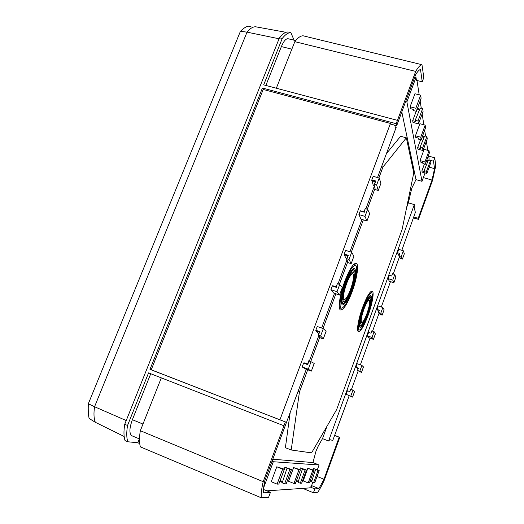 <?xml version="1.0" encoding="UTF-8"?>
<svg xmlns="http://www.w3.org/2000/svg" width="524" height="524" viewBox="0 0 524 524"><rect width="100%" height="100%" fill="white"/><g stroke="black" fill="none" stroke-linecap="round" stroke-linejoin="round"><path stroke-width="0.79" d="M351.781 291.429C356.405 277.989 357.794 269.349 355.934 265.504C353.425 264.45 349.822 269.853 345.146 281.716C340.115 295.032 338.458 308.97 341.818 308.086C344.609 307.038 347.929 301.49 351.781 291.429M351.335 290.774C355.613 278.185 356.667 270.685 354.506 268.262C352.226 268.386 349.272 273.109 345.63 282.429C341.373 294.999 340.266 302.531 342.316 305.027C344.661 305.02 347.667 300.272 351.335 290.774M351.1 290.427C354.807 279.626 355.868 272.814 354.283 269.998C352.272 269.421 349.469 273.692 345.892 282.803C341.799 295.012 340.895 301.909 343.174 303.507C345.349 302.879 347.995 298.523 351.1 290.427M350.805 290.001C354.257 279.836 355.108 273.777 353.366 271.838C351.519 271.943 349.135 275.755 346.207 283.268C342.775 293.388 341.89 299.459 343.534 301.477C345.421 301.483 347.844 297.658 350.805 290.001M350.51 289.562C353.294 281.467 354.132 276.272 353.012 273.98C351.493 273.364 349.325 276.613 346.528 283.733C343.351 293.237 342.683 298.51 344.537 299.551C346.2 298.935 348.191 295.608 350.51 289.562M352.076 291.848C357.086 278.493 359.254 263.749 356.091 263.251C353.209 263.389 349.449 269.388 344.818 281.237C339.716 294.796 337.672 309.291 340.593 309.985C343.587 309.959 347.419 303.913 352.076 291.848M367.9 315.009C371.896 303.363 373.219 296.027 371.883 292.982C369.924 292.313 366.924 297.206 362.883 307.66C358.658 319.031 356.929 330.664 359.431 330.002C361.652 329.085 364.475 324.081 367.9 315.009M367.56 314.511C371.221 303.737 372.276 297.377 370.723 295.425C368.929 295.615 366.44 299.879 363.25 308.204C359.602 318.965 358.514 325.345 359.988 327.349C361.822 327.238 364.35 322.961 367.56 314.511M367.383 314.249C370.573 304.922 371.601 299.139 370.461 296.898C368.883 296.564 366.545 300.422 363.44 308.485C359.955 318.854 359.032 324.697 360.669 326.02C362.392 325.45 364.632 321.526 367.383 314.249M367.16 313.922C370.114 305.217 370.966 300.088 369.708 298.529C368.261 298.687 366.25 302.119 363.682 308.833C360.741 317.498 359.864 322.646 361.056 324.271C362.529 324.186 364.566 320.734 367.16 313.922M366.938 313.594C369.335 306.579 370.141 302.165 369.335 300.35C368.143 299.964 366.341 302.905 363.918 309.18C361.213 317.236 360.525 321.703 361.855 322.581C363.178 322.044 364.874 319.044 366.938 313.594M368.123 315.33C372.381 303.802 374.49 291.436 372.132 291.082C369.859 291.311 366.695 296.722 362.641 307.306C358.311 318.985 356.287 331.168 358.481 331.672C360.833 331.515 364.049 326.066 368.123 315.33M349.148 395.843L332.792 440.409L329.884 439.688L328.581 440.992L322.509 438.627L318.35 445.859L316.031 451.02L312.966 462.561L319.064 465.004L317.341 469.766M425.056 172.933L422.01 181.337L415.991 179.621L411.825 188.103L408.334 202.847L414.327 204.602L414.15 207.308L415.355 212.371L401.829 250.315M416.364 111.363L421.113 98.257L420.654 95.198L415.84 108.245L416.364 111.363L413.521 110.623L413.449 109.418L410.456 108.638L410.109 106.758L415.84 108.245M410.109 106.758L414.929 93.744L420.654 95.198M421.191 139.862L425.56 127.725L425.174 125.125L420.746 137.216L421.191 139.862L418.565 139.155L418.519 138.133L415.748 137.386L415.46 135.788L420.746 137.216M415.46 135.788L419.888 123.73L425.174 125.125M359.772 371.274L361.481 372.4L363.466 366.911L361.894 365.411L359.772 371.274L357.447 370.435L361.481 372.4M361.894 365.411L357.237 363.748L355.966 367.259L358.416 368.136L357.447 370.435M401.319 256.406L402.439 259.046L404.338 253.78L403.349 250.793L401.319 256.406L399 255.686L400.356 258.221L402.439 259.046M403.349 250.793L398.725 249.352L397.506 252.712L399.936 253.472L399 255.686M355.966 367.259L357.604 368.352M397.506 252.712L398.594 255.201L399.137 255.371L398.594 255.201M388.107 278.637L389.339 275.244L391.769 276.024L392.469 273.724L394.788 274.465L395.79 277.438L393.878 282.744L389.306 281.264L388.107 278.637L392.738 280.13L393.878 282.744M382.834 307.503L380.765 313.241L382.173 315.134L384.112 309.763L382.834 307.503L378.197 305.951L376.953 309.383L378.891 311.387L378.308 311.191M328.581 440.992L414.327 204.602M351.434 389.542L358.187 370.887M360.361 364.868L370.036 338.157M372.571 331.148L379.075 313.182M381.315 306.992L390.485 281.65M393.269 273.98L399.53 256.675M367.357 335.858L368.614 332.386L371.058 333.231L371.771 330.873L374.09 331.672L375.387 333.912L373.429 339.336L368.844 337.744L367.357 335.858L372.001 337.463L373.429 339.336M346.168 394.29L347.451 390.747L349.894 391.651L350.628 389.247L352.96 390.105L354.558 391.572L352.554 397.107L346.168 394.29L352.554 397.107M376.953 309.383L379.396 310.201L378.439 312.455L380.765 313.241M378.439 312.455L380.057 314.321L382.173 315.134M425.318 164.228L429.366 152.929L429.032 150.689L424.938 161.955L425.318 164.228L422.881 163.553L422.848 162.682L420.281 161.968L420.025 160.593L424.938 161.955M420.025 160.593L424.126 149.353L429.032 150.689M318.002 470.46L313.614 482.722L314.78 482.676L319.188 470.506L318.002 470.46L313.653 468.541L319.188 470.506M311.865 481.752L310.123 481.045M315.579 469.491L311.767 481.117L311.911 482.028L313.614 482.722M305.06 469.989L300.291 483.239L301.654 483.187L306.448 470.035L305.06 469.989L300.429 467.912L306.448 470.035M302.453 468.934L298.307 481.504L298.457 482.486L300.291 483.239M298.411 482.165L296.211 481.268M369.675 213.681L367.599 209.364L364.986 216.405L366.97 220.977L369.675 213.681M365.143 208.814L364.363 212.22L360.25 210.982L358.914 214.565L361.003 219.156L366.97 220.977M365.457 208.722L367.599 209.364M358.914 214.565L364.986 216.405M314.21 363.414L311.046 361.73L308.282 369.178L311.354 371.116L314.21 363.414M303.586 363.145L304.012 362.765L307.608 364.075L308.891 360.951L307.726 364.658L303.586 363.145L302.171 366.944L305.341 368.916L311.354 371.116M308.891 360.951L311.046 361.73M302.171 366.944L308.282 369.178M360.25 210.982L364.154 211.899M304.012 362.765L307.588 364.069L307.726 364.658M318.723 333.84L315.861 330.965L315.834 330.244L319.974 331.692L318.127 335.262L320.282 337.836L323.288 338.897L320.603 335.989L323.334 328.633L317.23 326.498L315.834 330.244M339.545 295.012L333.559 293.008L330.939 289.687L337.03 291.724L339.716 284.486L342.323 287.519L339.545 295.012L337.03 291.724M337.279 283.785L336.441 287.375L332.314 285.999L330.939 289.687M332.314 285.999L332.681 285.718L336.277 286.923L337.24 283.798M306.311 369.269L283.635 430.014M394.592 125.138L395.502 127.627L396.177 127.365L377.522 177.571M374.346 186.131L365.903 208.86M361.966 219.451L349.966 251.756M346.94 259.904L338.019 283.923M334.522 293.329L321.631 328.037M318.697 335.936L309.343 361.115M396.688 125.701L415.624 74.736C417.543 71.559 419.167 69.803 420.497 69.469L422.239 81.783L423.798 77.572L421.971 64.701C420.32 64.838 418.231 67.079 415.702 71.415L396.223 123.697L396.688 125.701L390.596 124.07L390.432 123.428L279.914 419.835L286.484 422.351L264.934 480.344C263.762 485.656 263.264 489.829 263.441 492.861L270.45 492.324L268.635 497.224L261.286 497.8L140.432 446.9C139.207 443.016 139.174 437.619 140.334 430.715L161.32 377.87M346.272 258.784L344.216 254.815L344.229 254.009L348.349 255.319L346.862 258.764L346.272 258.784M351.663 252.299L349.01 259.452L351.159 263.67L353.903 256.262L351.663 252.299L345.585 250.367L344.229 254.009M374.464 186.171L373.383 185.856L371.837 179.856L375.944 181.042L374.103 184.658L375.289 189.603L378.269 190.474L376.632 185.018L379.219 178.062L373.16 176.313L371.837 179.856M337.567 283.772L339.716 284.486M289.844 469.425L284.624 483.842L286.228 483.776L291.482 469.484L289.844 469.425L284.892 467.172L291.482 469.484M282.58 482.643L279.829 481.386M287.021 468.279L282.541 481.759L282.639 483.023L284.624 483.842M378.891 177.964L382.946 167.051L406.355 137.819L413.783 172.848L402.137 229.374L336.663 409.558L311.57 452.874L291.206 450.005L299.44 391.991L307.693 369.774M290.139 412.814L285.397 447.686L291.206 450.005M298.064 391.474L299.44 391.991M310.719 361.612L319.771 337.227M323.007 328.515L335.897 293.794M339.388 284.375L347.766 261.803M351.335 252.195L363.335 219.87M367.272 209.266L375.007 188.43M381.577 166.665L382.946 167.051M386.424 153.624L400.624 136.273L406.355 137.819M313.653 468.541L313.149 469.943M300.429 467.912L299.833 469.563M307.824 468.26L314.079 470.316L309.442 482.886L308.204 482.931L303.219 480.894L307.824 468.26L312.808 470.27L308.204 482.931M293.604 467.585L300.462 469.818L295.412 483.423L293.957 483.482L288.573 481.274L293.604 467.585L298.975 469.759L293.957 483.482M284.892 467.172L284.178 469.137M276.79 466.786L284.388 469.222L278.827 484.065L277.098 484.13L271.262 481.72L276.79 466.786L282.619 469.157L277.098 484.13M312.762 482.375L311.118 486.907L310.09 486.973L309.75 487.903L266.886 490.837M263.644 487.765L273.305 461.736L319.064 465.004M263.454 489.914L264.515 489.848L270.45 492.324M412.676 120.703L415.578 121.47L415.224 120.265L417.995 120.992L418.486 123.9L412.997 122.446L412.676 120.703L416.2 111.317M417.648 147.663L420.327 148.397L420.019 147.362L422.58 148.063L423.006 150.545L417.916 149.157L417.648 147.663L420.608 139.705M421.912 170.824L424.407 171.531L424.132 170.634L426.516 171.302L426.883 173.444L422.148 172.114L421.912 170.824L424.44 163.986M422.01 181.337L406.886 101.925L415.977 77.441L416.423 80.336L422.239 81.783M428.855 160.01L429.136 159.086L428.54 155.235M416.98 80.473L419.2 94.831M420.143 100.929L421.263 108.16M422.154 113.924L423.831 124.771M424.669 130.201L425.586 136.122M426.385 141.277L427.787 150.355M302.767 488.381L313.437 492.77L314.832 488.912L318.919 488.597L323.989 479.244L339.172 437.199L339.775 437.37L334.816 435.444M313.437 492.77L317.786 492.219C319.797 489.265 321.965 485.25 324.304 480.167L339.775 437.37M413.56 217.918L418.466 219.386L418.218 218.312L432.031 180.053L434.56 168.636L433.505 161.202L434.743 157.783L428.678 156.119M418.466 219.386L432.516 180.4L435.772 165.735L434.743 157.783M396.223 123.697L262.432 88.032L149.969 369.361L286.484 422.351M285.325 422.023L263.192 481.68C261.561 488.741 260.926 494.119 261.286 497.8M314.832 488.912L310.09 486.973M311.59 485.604L318.919 488.597M428.835 159.912L433.505 161.202M429.169 167.136L434.56 168.636M414.733 77.133L415.977 77.441M334.6 435.424L339.172 437.199M317.04 476.434L323.989 479.244M418.218 218.312L413.691 216.962M423.366 177.597L432.031 180.053M390.432 123.428L263.218 89.453L151.233 369.774L279.914 419.835M139.364 438.902L137.832 442.767L139.712 443.553M137.832 442.767L127.83 441.778L125.066 440.612C123.723 436.682 123.612 431.245 124.725 424.309L279.469 37.78C282.613 33.791 285.508 31.859 288.154 31.997L290.879 32.658L294.069 40.204M279.469 37.78L282.246 38.462L263.696 84.862L397.467 120.35M127.83 441.778C126.507 437.848 126.408 432.418 127.535 425.475L124.725 424.309M127.535 425.475L148.561 372.885L283.936 425.77M295.667 40.597L288.167 38.756C285.947 38.494 283.681 41.101 281.375 46.577L265.858 85.438M273.305 461.736L272.041 461.225M415.702 71.415L294.822 41.665C297.881 37.669 300.671 35.717 303.193 35.815L421.971 64.701M276.338 88.215L294.822 41.665M263.192 481.68L140.334 430.715M405.642 101.604L406.886 101.925M396.177 127.365L395.057 127.07M150.735 373.736L132.382 419.704C129.245 428.409 129.107 433.774 131.969 435.804L139.489 438.948M282.246 38.462C285.377 34.466 288.259 32.527 290.879 32.658M149.969 369.361L151.233 369.774M262.432 88.032L263.218 89.453M272.788 459.207L312.966 462.561M322.509 438.627L327.048 426.156M406.65 207.471L408.334 202.847M415.991 179.621L401.803 111.933M284.388 469.222L282.619 469.157M351.159 263.67L348.165 262.707L346.502 258.915L347.871 255.791L346.554 258.843M349.01 259.452L346.862 258.764M323.288 338.897L326.111 331.279L323.334 328.633M320.603 335.989L318.448 335.229M378.269 190.474L380.941 183.262L379.219 178.062M376.632 185.018L374.496 184.396M300.462 469.818L298.975 469.759M314.079 470.316L312.808 470.27M296.492 480.508L298.379 481.274M310.385 480.338L311.826 480.927M315.821 330.801L319.516 332.092L319.974 331.692M360.505 210.805L364.363 212.22M374.143 184.559L375.944 181.042M348.349 255.319L347.871 255.791L344.189 254.618M332.596 285.75L336.441 287.375M318.166 335.229L319.444 332.177M346.534 258.849L347.792 255.889M360.558 210.792L364.147 211.873L365.09 208.847M426.883 173.444L430.826 162.571L430.505 160.468L428.829 160.003L428.128 160.685L424.132 170.634M426.516 171.302L430.505 160.468M426.693 160.403L428.082 160.789M374.09 331.672L372.001 337.463M394.788 274.465L392.738 280.13M352.96 390.105L350.825 396.013M423.006 150.545L427.25 138.899L426.883 136.469L425.082 135.985L424.388 136.567L420.019 147.362M422.58 148.063L426.883 136.469M422.429 136.417L424.25 136.908M418.486 123.9L423.091 111.37L422.665 108.52L420.713 108.016L419.96 108.645L415.224 120.265M417.995 120.992L422.665 108.52M417.399 108.501L419.77 109.116M424.027 137.452L422.233 136.974M419.534 109.693L417.189 109.084M285.999 32.311L255.732 26.803C253.02 26.626 250.125 28.407 247.033 32.147L240.424 31.276L88.333 403.749C88.065 410.285 88.333 415.191 89.139 418.473L95.329 422.298L124.162 436.479M279.069 38.776L247.033 32.147L94.569 406.742L88.333 403.749M95.329 422.298C93.835 418.519 93.58 413.331 94.569 406.742L126.225 420.562M250.963 26.383L248.848 26.2C246.896 26.108 244.099 27.785 240.457 31.224M291.835 49.184L281.375 46.577M142.98 424.067L132.382 419.704M280.17 480.482L282.626 481.497M347.766 255.948L344.216 254.815M319.424 332.216L315.861 330.965M375.328 181.769L371.791 180.741M308.629 360.885L307.595 364.167L303.9 362.818M371.785 180.518L375.446 181.579L374.162 184.546M282.515 481.844L280.039 480.829M427.82 161.451L426.451 161.071M426.536 160.829L427.911 161.215M355.861 265.445L354.191 263.972M354.237 269.965L352.842 268.976M352.973 273.947L351.656 272.775M371.837 292.942L370.573 291.822M370.429 296.879L369.374 296.126M369.302 300.324L368.306 299.44M307.588 364.082L308.597 360.879M332.681 285.718L336.264 286.91M374.11 184.599L375.361 181.69M361.815 322.588L360.492 322.692M360.63 326.02L359.333 325.98M359.372 330.009L357.689 330.133M344.478 299.558L342.729 299.708M343.122 303.501L341.406 303.462M341.72 308.092L339.5 308.282"/></g></svg>
